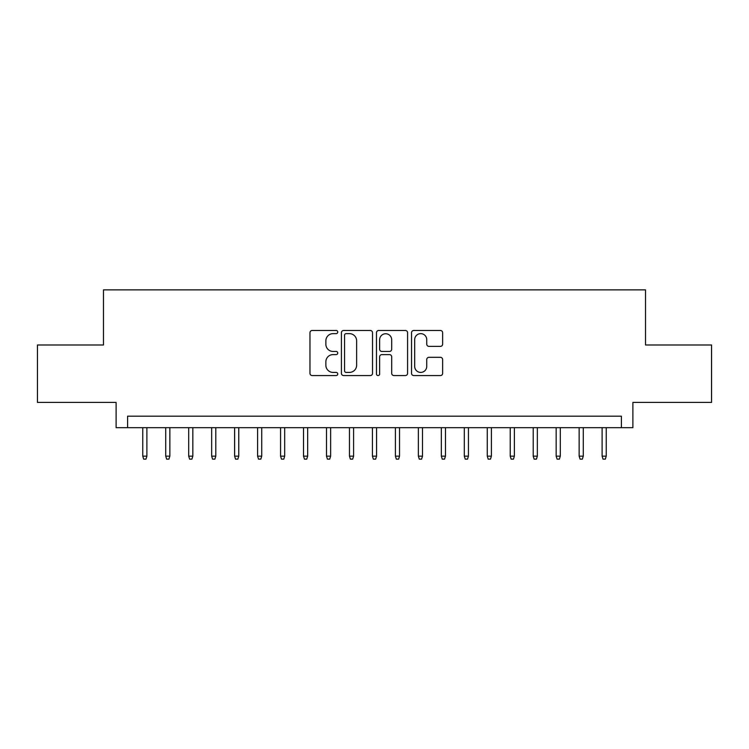 <?xml version="1.0" encoding="UTF-8"?>
<svg xmlns="http://www.w3.org/2000/svg" width="749" height="749" viewBox="0 0 749 749"><rect width="100%" height="100%" fill="white"/><g stroke="black" fill="none" stroke-linecap="round" stroke-linejoin="round"><path stroke-width="1.12" d="M337.752 332.06A1.582 1.582 0 0 0 336.179 330.478L312.221 330.478A2.256 2.256 0 0 0 309.964 332.734L309.964 373.311A2.256 2.256 0 0 0 312.221 375.567L336.179 375.567A1.582 1.582 0 0 0 337.752 373.994A1.582 1.582 0 0 0 336.179 372.412L333.071 372.412A7.218 7.218 0 0 1 325.862 365.203L325.862 361.814A7.218 7.218 0 0 1 333.071 354.605L336.179 354.605A1.582 1.582 0 0 0 337.752 353.022A1.582 1.582 0 0 0 336.179 351.45L333.071 351.45A7.218 7.218 0 0 1 325.862 344.231L325.862 340.851A7.218 7.218 0 0 1 333.071 333.633L336.179 333.633A1.582 1.582 0 0 0 337.752 332.06M440.384 346.375A2.256 2.256 0 0 0 442.64 344.119L442.64 332.734A2.256 2.256 0 0 0 440.384 330.478L413.785 330.478A2.256 2.256 0 0 0 411.529 332.734L411.529 373.311A2.256 2.256 0 0 0 413.785 375.567L440.384 375.567A2.256 2.256 0 0 0 442.64 373.311L442.64 359.567A2.256 2.256 0 0 0 440.384 357.31L428.999 357.31A2.256 2.256 0 0 0 426.743 359.567L426.743 366.383A6.029 6.029 0 0 1 420.713 372.412A6.029 6.029 0 0 1 414.684 366.383L414.684 339.672A6.029 6.029 0 0 1 420.713 333.633A6.029 6.029 0 0 1 426.743 339.672L426.743 344.119A2.256 2.256 0 0 0 428.999 346.375L440.384 346.375M621.398 427.67L632.886 427.67L632.886 402.41L711.55 402.41L711.55 344.989L645.516 344.989L645.516 289.863L103.484 289.863L103.484 344.989L37.45 344.989L37.45 402.41L116.114 402.41L116.114 427.67L621.398 427.67L621.398 416.182L127.602 416.182L127.602 427.67M372.525 332.734A2.256 2.256 0 0 0 370.278 330.478L343.669 330.478A2.256 2.256 0 0 0 341.413 332.734L341.413 373.311A2.256 2.256 0 0 0 343.669 375.567L370.278 375.567A2.256 2.256 0 0 0 372.525 373.311L372.525 332.734M378.722 330.478L405.331 330.478A2.256 2.256 0 0 1 407.587 332.734L407.587 373.311A2.256 2.256 0 0 1 405.331 375.567L393.946 375.567A2.256 2.256 0 0 1 391.69 373.311L391.69 356.861A2.256 2.256 0 0 0 389.433 354.605L381.887 354.605A2.256 2.256 0 0 0 379.631 356.861L379.631 373.994A1.582 1.582 0 0 1 378.048 375.567A1.582 1.582 0 0 1 376.475 373.994L376.475 332.734A2.256 2.256 0 0 1 378.722 330.478M346.15 333.633A1.582 1.582 0 0 0 344.568 335.215L344.568 370.839A1.582 1.582 0 0 0 346.15 372.412L349.418 372.412A7.218 7.218 0 0 0 356.636 365.203L356.636 340.851A7.218 7.218 0 0 0 349.418 333.633L346.15 333.633M391.69 339.784A6.029 6.029 0 0 0 385.66 333.754A6.029 6.029 0 0 0 379.631 339.784L379.631 349.193A2.256 2.256 0 0 0 381.887 351.45L389.433 351.45A2.256 2.256 0 0 0 391.69 349.193L391.69 339.784M146.888 456.15L145.971 459.137L143.677 459.137L142.759 456.15L146.888 456.15L146.888 427.67M142.759 456.15L142.759 427.67M169.854 456.15L168.937 459.137L166.643 459.137L165.726 456.15L169.854 456.15L169.854 427.67M165.726 456.15L165.726 427.67M192.83 456.15L191.903 459.137L189.609 459.137L188.692 456.15L192.83 456.15L192.83 427.67M188.692 456.15L188.692 427.67M215.796 456.15L214.879 459.137L212.576 459.137L211.658 456.15L215.796 456.15L215.796 427.67M211.658 456.15L211.658 427.67M238.762 456.15L237.845 459.137L235.542 459.137L234.624 456.15L238.762 456.15L238.762 427.67M234.624 456.15L234.624 427.67M261.729 456.15L260.811 459.137L258.517 459.137L257.59 456.15L261.729 456.15L261.729 427.67M257.59 456.15L257.59 427.67M284.695 456.15L283.777 459.137L281.484 459.137L280.566 456.15L284.695 456.15L284.695 427.67M280.566 456.15L280.566 427.67M307.661 456.15L306.744 459.137L304.45 459.137L303.532 456.15L307.661 456.15L307.661 427.67M303.532 456.15L303.532 427.67M330.627 456.15L329.71 459.137L327.416 459.137L326.498 456.15L330.627 456.15L330.627 427.67M326.498 456.15L326.498 427.67M353.603 456.15L352.685 459.137L350.382 459.137L349.465 456.15L353.603 456.15L353.603 427.67M349.465 456.15L349.465 427.67M376.569 456.15L375.652 459.137L373.348 459.137L372.431 456.15L376.569 456.15L376.569 427.67M372.431 456.15L372.431 427.67M399.535 456.15L398.618 459.137L396.315 459.137L395.397 456.15L399.535 456.15L399.535 427.67M395.397 456.15L395.397 427.67M422.502 456.15L421.584 459.137L419.29 459.137L418.373 456.15L422.502 456.15L422.502 427.67M418.373 456.15L418.373 427.67M445.468 456.15L444.55 459.137L442.256 459.137L441.339 456.15L445.468 456.15L445.468 427.67M441.339 456.15L441.339 427.67M468.434 456.15L467.516 459.137L465.223 459.137L464.305 456.15L468.434 456.15L468.434 427.67M464.305 456.15L464.305 427.67M491.41 456.15L490.483 459.137L488.189 459.137L487.271 456.15L491.41 456.15L491.41 427.67M487.271 456.15L487.271 427.67M514.376 456.15L513.458 459.137L511.155 459.137L510.238 456.15L514.376 456.15L514.376 427.67M510.238 456.15L510.238 427.67M537.342 456.15L536.424 459.137L534.121 459.137L533.204 456.15L537.342 456.15L537.342 427.67M533.204 456.15L533.204 427.67M560.308 456.15L559.391 459.137L557.097 459.137L556.17 456.15L560.308 456.15L560.308 427.67M556.17 456.15L556.17 427.67M583.274 456.15L582.357 459.137L580.063 459.137L579.146 456.15L583.274 456.15L583.274 427.67M579.146 456.15L579.146 427.67M606.241 456.15L605.323 459.137L603.029 459.137L602.112 456.15L606.241 456.15L606.241 427.67M602.112 456.15L602.112 427.67"/></g></svg>
